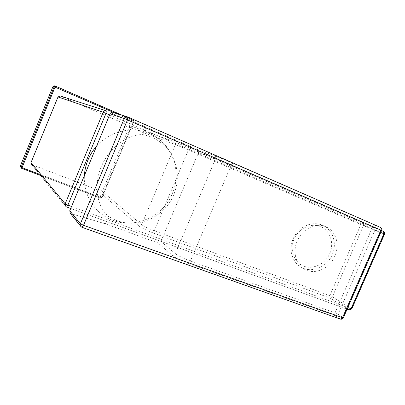 <?xml version="1.0" encoding="UTF-8"?>
<svg xmlns="http://www.w3.org/2000/svg" width="405" height="405" viewBox="0 0 405 405"><rect width="100%" height="100%" fill="white"/><g stroke="black" fill="none" stroke-linecap="round" stroke-linejoin="round"><path stroke-width="0.3" stroke-dasharray="2.02 1.52" d="M334.834 256.026C329.7 268.535 314.761 275.284 304.666 269.355C295.868 264.748 292.375 251.794 297.25 240.965C302.196 228.906 316.148 222.193 326.025 226.861C335.953 230.966 339.982 244.747 334.834 256.026M60.259 95.985L124.163 123.576L125.039 125.808L98.871 188.573L141.674 224.709L175.411 144.575L188.386 149.982L154.29 230.764L329.837 295.675L332.353 296.855L351.505 308.63L384.229 233.963L363.427 225.666L332.353 296.855L330.07 298.07L329.837 295.675L360.855 224.588L362.728 223.236C363.579 223.732 363.811 224.542 363.427 225.666L188.386 149.982L189.97 148.215L362.728 223.236L383.52 231.422C384.396 231.938 384.634 232.789 384.229 233.963L384.578 234.1M293.2 238.788C288.395 249.46 292.182 262.445 301.31 267.28C311.799 273.466 327.139 267.087 332.221 254.664C337.34 243.471 332.875 229.589 322.542 225.317C312.26 220.477 298.065 226.896 293.2 238.788M329.756 253.555C334.363 243.162 330.191 230.556 320.649 226.623C311.177 222.527 298.612 228.324 294.07 239.036C289.383 249.693 293.934 262.389 303.548 266.065C313.1 269.897 325.286 264.009 329.756 253.555M32.025 164.825L66.531 206.935L65.888 206.58L31.555 164.562L96.668 189.545L98.871 188.573M39.457 174.231L101.351 197.65L133.326 121.039L133.442 120.184L121.677 115.05L133.437 120.184L131.514 119.556L131.939 120.66L100.349 196.369L99.266 196.85L20.554 167.012M131.514 119.556L55.429 86.133M96.613 146.149C110.854 129.661 135.847 125.342 153.419 135.488C173.426 146.22 181.582 172.631 172.348 193.524C162.633 218.143 131.073 230.82 107.963 218.133C92.973 210.468 83.217 193.327 84.397 175.547M160.912 241.441L198.49 152.569C198.931 151.176 198.561 150.144 197.377 149.465L145.922 127.054L142.762 134.597C126.947 134.349 108.95 147.86 101.331 166.678C93.342 185.369 96.83 206.57 108.545 216.381L105.427 223.833L157.899 242.863C159.221 243.192 160.228 242.716 160.912 241.441L175.33 253.646C174.601 255.008 173.532 255.52 172.135 255.18L157.899 242.863M142.762 134.597C153.313 136.667 161.853 141.841 168.389 150.113C178.149 163.833 179.926 178.721 173.73 194.785C166.415 212.63 147.223 224.8 128.243 223.104C121.12 222.512 114.554 220.269 108.545 216.381M145.922 127.054L113.172 112.347L127.914 117.05M105.427 223.833L70.374 213.486M125.039 125.808L175.411 144.575C175.81 143.304 175.461 142.357 174.363 141.74L189.97 148.215M96.668 189.545L138.905 225.99C140.125 226.304 141.046 225.874 141.674 224.709C144.023 226.415 148.23 228.435 154.29 230.764L154.062 233.285L330.07 298.07L349.13 309.916C350.128 310.149 350.917 309.724 351.505 308.63L351.818 308.853M138.905 225.99C141.704 228.055 146.757 230.491 154.062 233.285M131.939 120.66L133.868 121.297L101.939 197.822L100.87 198.283L40.454 175.451L100.87 198.283L101.351 197.65L101.939 197.822L133.868 121.297L113.896 112.57M20.822 167.169L21.662 168.348M100.349 196.369L101.939 197.782L100.845 198.268L99.266 196.85M133.442 120.184L133.868 121.297L133.442 120.184M66.531 206.935L349.226 309.967M71.538 206.489L347.834 307.567M109.578 114.949L380.746 232.414M124.163 123.576L174.363 141.74M60.345 96.02L106.424 110.919M110.757 112.803L381.556 230.566L110.757 112.803M233.153 163.342C232.48 163.261 231.812 163.934 231.139 165.351L215.531 158.876L175.33 253.646C178.418 255.935 183.455 258.39 190.436 261.017L231.139 165.351L372.641 226.871C373.283 225.605 374.048 225.069 374.924 225.256C375.931 225.853 376.204 226.82 375.744 228.162L372.641 226.871L335.051 312.847L338.069 314.29L375.744 228.162L381.232 230.323C381.702 228.967 381.429 227.985 380.411 227.382L233.153 163.342L214.372 155.576C215.617 156.29 216.007 157.388 215.531 158.876L198.49 152.569M381.601 230.465L381.232 230.323L343.05 317.525L338.069 314.29C337.4 315.53 336.494 316.022 335.345 315.763C334.662 315.146 334.565 314.174 335.051 312.847L190.436 261.017C189.879 262.481 189.829 263.503 190.284 264.075C181.87 260.916 175.821 257.955 172.135 255.18M343.369 317.768L343.05 317.525C342.372 318.786 341.455 319.282 340.296 319.024L335.345 315.763L190.284 264.075M197.377 149.465L214.372 155.576M71.002 213.794L81.931 227.256L340.408 319.084M80.453 225.934L81.982 227.301M304.666 269.355L301.31 267.28M21.369 168.181L21.111 167.807M326.025 226.861L322.542 225.317M70.713 208.479L347.12 309.202M128.243 223.104C121.034 223.064 114.276 221.408 107.963 218.133M153.419 135.488C159.535 139.118 164.526 143.993 168.389 150.113"/><path stroke-width="0.61" d="M106.08 110.793L60.259 95.985L58.006 96.952L31.013 162.552L31.555 164.562M21.111 167.807L20.311 166.04L53.075 86.29L54.164 85.804L55.202 86.062M84.397 175.547C84.726 170.156 85.931 164.931 88.017 159.874C90.128 154.826 92.993 150.25 96.613 146.149M80.453 225.934L70.374 213.486L69.761 210.767L80.413 223.752C79.982 224.988 80.241 226.025 81.203 226.856L81.982 227.301M127.494 116.903L113.056 112.301C111.75 111.957 110.747 112.458 110.054 113.81L69.761 210.767M39.457 174.231L22.067 167.65L55.429 86.128L121.677 115.05L55.429 86.128L54.245 86.589L21.126 167.199L20.311 166.04M113.896 112.57L53.075 86.29M21.662 168.348L40.449 175.446L21.652 168.348L22.067 167.65L21.126 167.199L21.369 168.181M58.006 96.952L103.184 112.231L65.17 203.816L67.883 205.148L105.989 113.395L109.578 114.949M31.013 162.552L65.17 203.816L65.888 206.58L66.622 206.985L67.883 205.148L71.538 206.489M347.834 307.567L351.064 308.747L349.226 309.967M380.746 232.414L383.91 233.786L351.064 308.747L351.818 308.853M106.424 110.919L106.282 110.859C104.895 110.484 103.862 110.94 103.184 112.231L105.989 113.395L106.282 110.859M381.556 230.566L383.555 231.437L383.91 233.786L384.578 234.1C384.958 232.921 384.618 232.035 383.555 231.437L381.556 230.566M70.713 208.479L66.531 206.935M110.054 113.81L124.254 118.543L80.413 223.752L83.526 225.312L342.498 317.702L380.852 230.101L381.601 230.465M340.408 319.084L340.6 319.15C341.779 319.403 342.681 318.993 343.298 317.925L381.611 230.44C382.047 229.103 381.662 228.091 380.467 227.407L127.904 117.045L380.467 227.407C381.206 227.893 381.338 228.79 380.852 230.101L127.484 119.88C128.091 118.326 128.228 117.379 127.904 117.045L127.737 116.979C126.183 116.564 125.023 117.085 124.254 118.543L127.484 119.88L83.526 225.312L82.073 227.332L340.6 319.15L342.498 317.702L343.369 317.768M347.12 309.202L349.343 310.012L351.773 308.954L384.583 234.085"/></g></svg>
